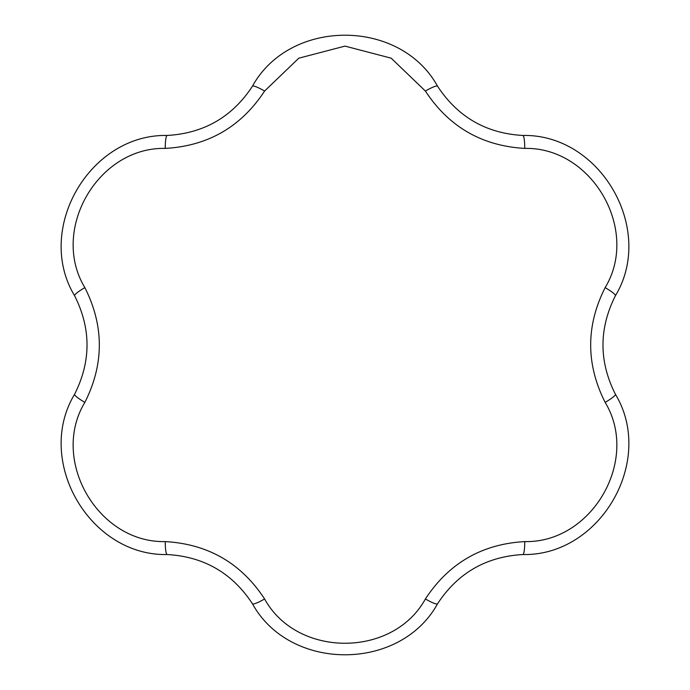 <?xml version="1.0" encoding="UTF-8"?>
<svg xmlns="http://www.w3.org/2000/svg" width="690" height="690" viewBox="0 0 690 690"><rect width="100%" height="100%" fill="white"/><g stroke="black" fill="none" stroke-linecap="round" stroke-linejoin="round"><path stroke-width="1.03" d="M524.745 148.402C481.956 145.952 448.845 126.831 425.394 91.037L391.178 58.176L345 46.109L298.805 58.184L264.606 91.037C241.095 126.865 207.983 145.987 165.255 148.402C97.859 146.936 49.947 230.106 84.87 287.635C104.138 325.913 104.138 364.156 84.87 402.365C49.904 459.997 97.971 543.073 165.255 541.598C208.044 544.048 241.155 563.169 264.606 598.963C297.036 658.062 393.024 657.967 425.394 598.963C448.905 563.135 482.017 544.013 524.745 541.598C592.141 543.065 640.053 459.894 605.13 402.365C585.862 364.087 585.862 325.844 605.13 287.635C640.096 230.003 592.029 146.927 524.745 148.402A15.525 2.312 -88.4 0 0 522.822 135.456C600.498 133.877 655.543 229.391 615.385 295.777C598.851 328.638 598.851 361.457 615.385 394.223C655.586 460.713 600.386 556.131 522.822 554.544C486.096 556.658 457.668 573.071 437.564 603.767C400.088 671.836 289.852 671.741 252.437 603.767A15.525 2.312 -31.6 0 0 264.606 598.963M425.394 598.963A15.525 2.312 31.6 0 0 437.564 603.767M252.437 603.767C232.245 573.019 203.826 556.614 167.178 554.544C89.502 556.123 34.457 460.609 74.615 394.223C91.149 361.362 91.149 328.544 74.615 295.777C34.414 229.287 89.614 133.869 167.178 135.456A15.525 2.312 88.4 0 0 165.255 148.402M167.178 135.456C203.904 133.343 232.332 116.929 252.437 86.233A15.525 2.312 31.6 0 1 264.606 91.037M425.394 91.037A15.525 2.312 -31.6 0 1 437.564 86.233C457.755 116.981 486.174 133.386 522.822 135.456M252.437 86.233C289.912 18.164 400.148 18.259 437.564 86.233M605.13 287.635A15.525 2.312 28.4 0 1 615.385 295.777M74.615 295.777A15.525 2.312 -28.4 0 1 84.87 287.635M605.13 402.365A15.525 2.312 -28.4 0 0 615.385 394.223M74.615 394.223A15.525 2.312 28.4 0 0 84.87 402.365M524.745 541.598A15.525 2.312 88.4 0 1 522.822 554.544M167.178 554.544A15.525 2.312 -88.4 0 1 165.255 541.598"/></g></svg>
